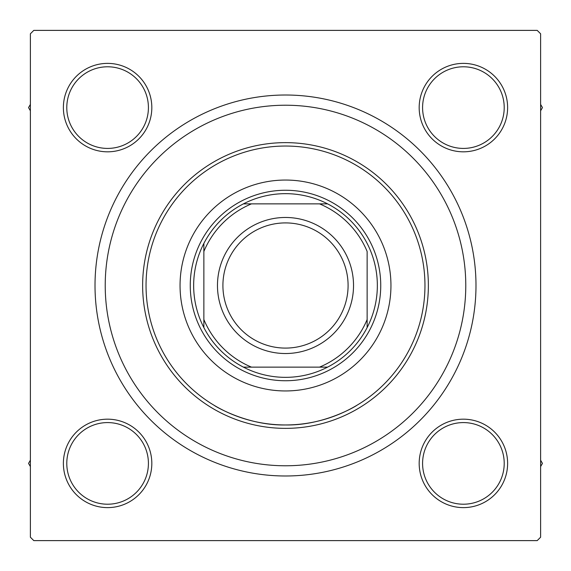 <?xml version="1.0" encoding="UTF-8"?>
<svg xmlns="http://www.w3.org/2000/svg" width="571" height="571" viewBox="0 0 571 571"><rect width="100%" height="100%" fill="white"/><g stroke="black" fill="none" stroke-linecap="round" stroke-linejoin="round"><path stroke-width="0.86" d="M214.204 405.36C213.832 405.389 246.608 425.73 285.429 424.96C324.421 425.745 357.168 405.381 356.796 405.36C357.196 405.374 324.357 425.738 285.55 424.96C246.479 425.73 213.79 405.339 214.204 405.36M63.381 463.402A44.217 44.217 0 0 1 107.598 419.178A44.217 44.217 0 0 1 151.822 463.402A44.217 44.217 0 0 1 107.598 507.619A44.217 44.217 0 0 1 63.381 463.402M148.417 463.402A40.819 40.819 0 0 0 107.598 422.583A40.819 40.819 0 0 0 66.786 463.402A40.819 40.819 0 0 0 107.598 504.214A40.819 40.819 0 0 0 148.417 463.402M63.381 107.598A44.217 44.217 0 0 1 107.598 63.381A44.217 44.217 0 0 1 151.822 107.598A44.217 44.217 0 0 1 107.598 151.822A44.217 44.217 0 0 1 63.381 107.598M148.417 107.598A40.819 40.819 0 0 0 107.598 66.786A40.819 40.819 0 0 0 66.786 107.598A40.819 40.819 0 0 0 107.598 148.417A40.819 40.819 0 0 0 148.417 107.598M419.178 107.598A44.217 44.217 0 0 1 463.402 63.381A44.217 44.217 0 0 1 507.619 107.598A44.217 44.217 0 0 1 463.402 151.822A44.217 44.217 0 0 1 419.178 107.598M504.214 107.598A40.819 40.819 0 0 0 463.402 66.786A40.819 40.819 0 0 0 422.583 107.598A40.819 40.819 0 0 0 463.402 148.417A40.819 40.819 0 0 0 504.214 107.598M419.178 463.402A44.217 44.217 0 0 1 463.402 419.178A44.217 44.217 0 0 1 507.619 463.402A44.217 44.217 0 0 1 463.402 507.619A44.217 44.217 0 0 1 419.178 463.402M504.214 463.402A40.819 40.819 0 0 0 463.402 422.583A40.819 40.819 0 0 0 422.583 463.402A40.819 40.819 0 0 0 463.402 504.214A40.819 40.819 0 0 0 504.214 463.402M95.014 285.5A190.486 190.486 0 0 1 285.5 95.014A190.486 190.486 0 0 1 475.986 285.5A190.486 190.486 0 0 1 285.5 475.986A190.486 190.486 0 0 1 95.014 285.5M537.211 30.384L33.789 30.384L30.384 33.789L30.384 537.211L33.789 540.616L537.211 540.616L540.616 537.211L540.616 33.789L537.211 30.384M390.949 285.5A105.449 105.449 0 0 0 285.5 180.051A105.449 105.449 0 0 0 180.051 285.5A105.449 105.449 0 0 0 285.5 390.949A105.449 105.449 0 0 0 390.949 285.5M146.04 285.5A139.46 139.46 0 0 0 285.5 424.96A139.46 139.46 0 0 0 424.96 285.5A139.46 139.46 0 0 0 285.5 146.04A139.46 139.46 0 0 0 146.04 285.5M428.364 285.5A142.864 142.864 0 0 1 285.5 428.364A142.864 142.864 0 0 1 142.636 285.5A142.864 142.864 0 0 1 285.5 142.636A142.864 142.864 0 0 1 428.364 285.5M105.221 285.5A180.279 180.279 0 0 0 285.5 465.779A180.279 180.279 0 0 0 465.779 285.5A180.279 180.279 0 0 0 285.5 105.221A180.279 180.279 0 0 0 105.221 285.5M540.616 466.578L542.45 463.402L540.616 460.219M30.384 460.219L28.55 463.402L30.384 466.578M540.616 110.781L542.45 107.598L540.616 104.422M30.384 104.422L28.55 107.598L30.384 110.781M285.5 193.662A91.838 91.838 0 0 0 243.424 203.861L251.483 203.861L243.424 203.861A91.838 91.838 0 0 0 203.861 327.576L203.861 319.517L203.861 327.576A91.838 91.838 0 0 0 327.576 367.139L319.517 367.139L327.576 367.139A91.838 91.838 0 0 0 367.139 327.576L367.139 251.483A88.441 88.441 0 0 0 319.517 203.861L251.483 203.861A88.441 88.441 0 0 0 203.861 251.483L203.861 319.517A88.441 88.441 0 0 0 251.483 367.139L319.517 367.139A88.441 88.441 0 0 0 367.139 319.517L367.139 327.576A91.838 91.838 0 0 0 327.576 203.861L319.517 203.861L327.576 203.861A91.838 91.838 0 0 0 285.5 193.662M285.5 380.743A95.243 95.243 0 0 1 190.257 285.5A95.243 95.243 0 0 1 285.5 190.257A95.243 95.243 0 0 1 380.743 285.5A95.243 95.243 0 0 1 285.5 380.743M243.424 367.139L251.483 367.139L243.424 367.139M203.861 243.424L203.861 251.483L203.861 243.424M222.911 285.5A62.589 62.589 0 0 0 285.5 348.089A62.589 62.589 0 0 0 348.089 285.5A62.589 62.589 0 0 0 285.5 222.911A62.589 62.589 0 0 0 222.911 285.5M353.528 285.5A68.028 68.028 0 0 1 285.5 353.528A68.028 68.028 0 0 1 217.472 285.5A68.028 68.028 0 0 1 285.5 217.472A68.028 68.028 0 0 1 353.528 285.5"/></g></svg>
